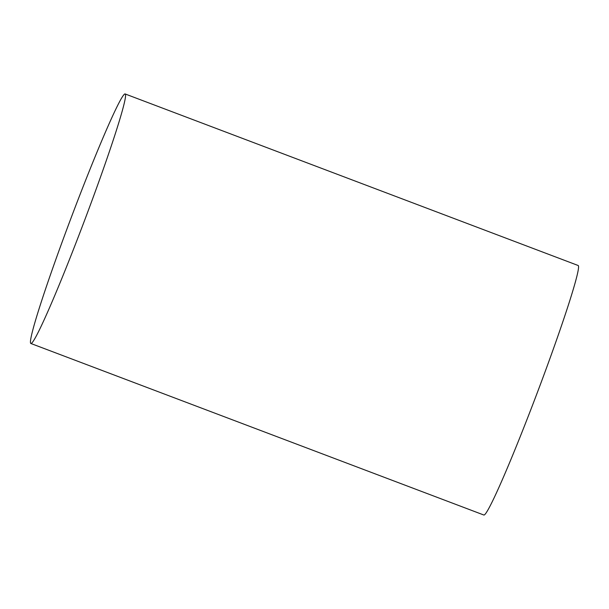 <?xml version="1.0" encoding="UTF-8"?>
<svg xmlns="http://www.w3.org/2000/svg" width="609" height="609" viewBox="0 0 609 609"><rect width="100%" height="100%" fill="white"/><g stroke="black" fill="none" stroke-linecap="round" stroke-linejoin="round"><path stroke-width="0.91" d="M30.869 343.476A133.371 6.745 -69.3 0 0 84.643 220.237A133.371 6.745 -69.3 0 0 125.241 93.992A133.371 6.745 -69.3 0 0 71.695 216.332A133.371 6.745 -69.3 0 0 30.777 343.453A133.371 6.745 -69.3 0 0 30.869 343.476M30.777 343.453L483.759 514.986A133.371 6.745 -69.3 0 0 483.851 515.008A133.371 6.745 -69.3 0 0 537.633 391.777A133.371 6.745 -69.3 0 0 578.223 265.524L125.241 93.992"/></g></svg>
